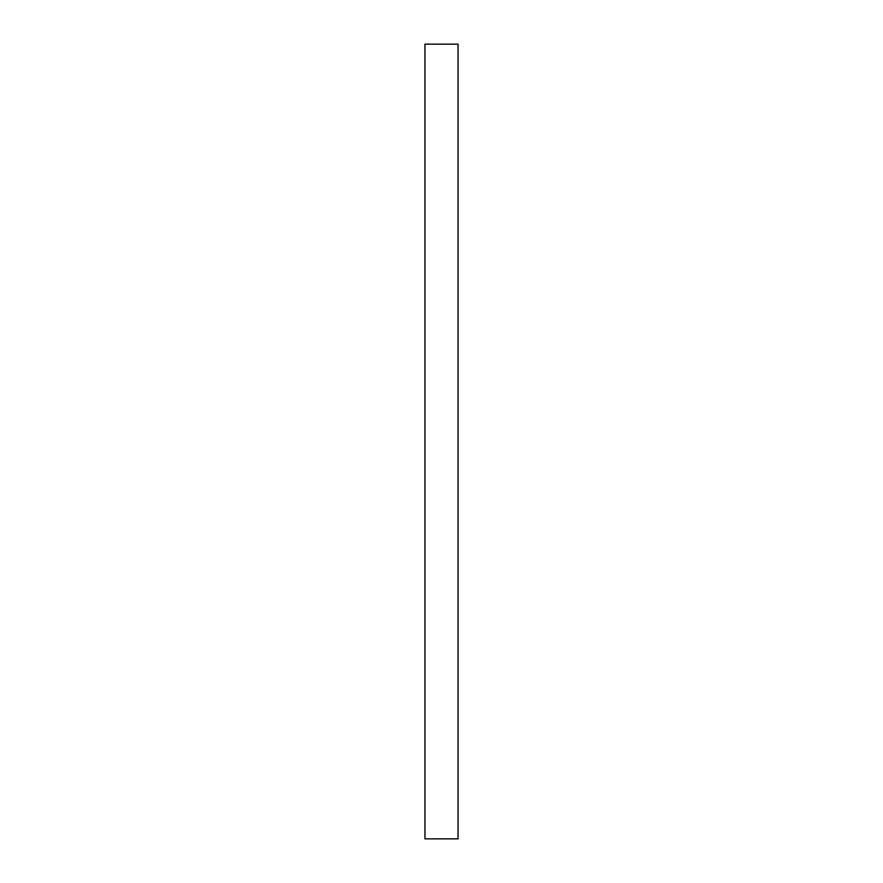 <?xml version="1.0" encoding="UTF-8"?>
<svg xmlns="http://www.w3.org/2000/svg" width="883" height="883" viewBox="0 0 883 883"><rect width="100%" height="100%" fill="white"/><g stroke="black" fill="none" stroke-linecap="round" stroke-linejoin="round"><path stroke-width="0.66" stroke-dasharray="4.42 3.31" d="M424.944 44.15L458.056 44.15M458.056 838.85L424.944 838.85"/><path stroke-width="1.32" d="M441.5 44.15L424.944 44.15L424.944 838.85L458.056 838.85L458.056 44.15L441.5 44.15"/></g></svg>
